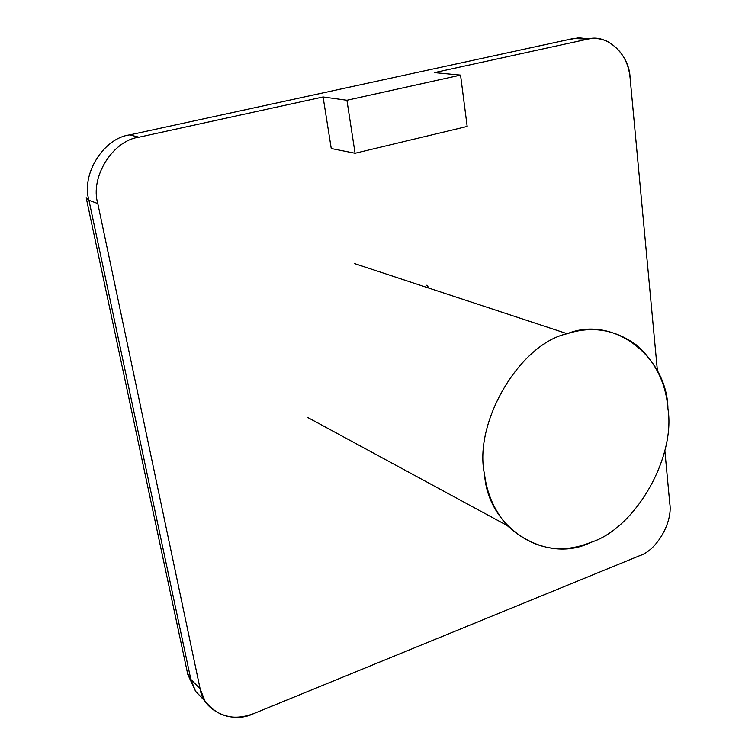 <?xml version="1.0" encoding="UTF-8"?>
<svg xmlns="http://www.w3.org/2000/svg" width="755" height="755" viewBox="0 0 755 755"><rect width="100%" height="100%" fill="white"/><g stroke="black" fill="none" stroke-linecap="round" stroke-linejoin="round"><path stroke-width="1.13" d="M590.693 542.401C560.578 554.632 532.747 549.017 507.209 525.546C494.563 510.984 487.013 493.987 484.578 474.584C473.064 422.791 519.827 343.742 567.203 333.719L354.255 263.495L567.203 333.719C592.08 325.613 615.363 329.529 637.069 345.46C655.746 362.447 666.033 383.502 667.939 408.625C675.895 457.558 635.153 528.67 590.693 542.401C635.153 528.67 675.895 457.558 667.939 408.625C667.278 357.408 613.89 314.608 567.203 333.719C519.827 343.742 473.064 422.791 484.578 474.584C488.164 529.481 547.545 564.372 590.693 542.401M426.773 285.22L429.17 288.202M204.945 700.942L195.602 691.335L187.778 674.394L190.817 679.349L200.132 688.834C202.869 711.182 232.474 724.281 253.803 713.56C233.757 721.091 217.468 716.891 204.945 700.942L200.132 688.834L97.791 203.576C89.845 177.161 112.769 140.439 139.043 137.184L323.083 96.961L346.932 100.255L355.077 153.265L467.175 126.444L355.077 153.265L331.256 148.518L323.083 96.961L139.043 137.184C112.769 140.439 89.845 177.161 97.791 203.576L200.132 688.834L190.817 679.349L195.602 691.335L205.2 701.348L195.602 691.335L187.41 672.658M253.803 713.56L639.891 555.605C656.822 550.272 672.931 522.13 669.789 503.509L664.825 450.32L669.789 503.509C672.931 522.13 656.822 550.272 639.891 555.605L253.803 713.56M657.445 371.092L630.114 78.029C629.576 54.605 606.605 33.069 587.541 39.175L434.465 72.622L587.541 39.175C593.911 37.693 600.47 38.401 607.199 41.308C620.884 49.084 628.528 61.334 630.114 78.029L657.445 371.092M190.817 679.349L88.939 200.292L86.174 197.697L88.939 200.292L190.817 679.349M97.791 203.576L88.939 200.292C81.059 174.254 103.652 138.089 129.605 134.9C103.652 138.089 81.059 174.254 88.939 200.292L97.791 203.576M565.835 40.157L578.821 37.778L588.711 38.939L578.821 37.778L565.835 40.157M139.043 137.184L129.605 134.9L573.583 38.467L587.541 39.175L573.583 38.467L129.605 134.9L139.043 137.184M460.559 75.104L434.465 72.622L460.559 75.104L346.932 100.255L460.559 75.104L467.175 126.444L460.559 75.104M355.077 153.265L346.932 100.255L323.083 96.961L331.256 148.518L355.077 153.265M507.209 525.546L307.842 417.553M86.325 198.405L187.778 674.394"/></g></svg>
